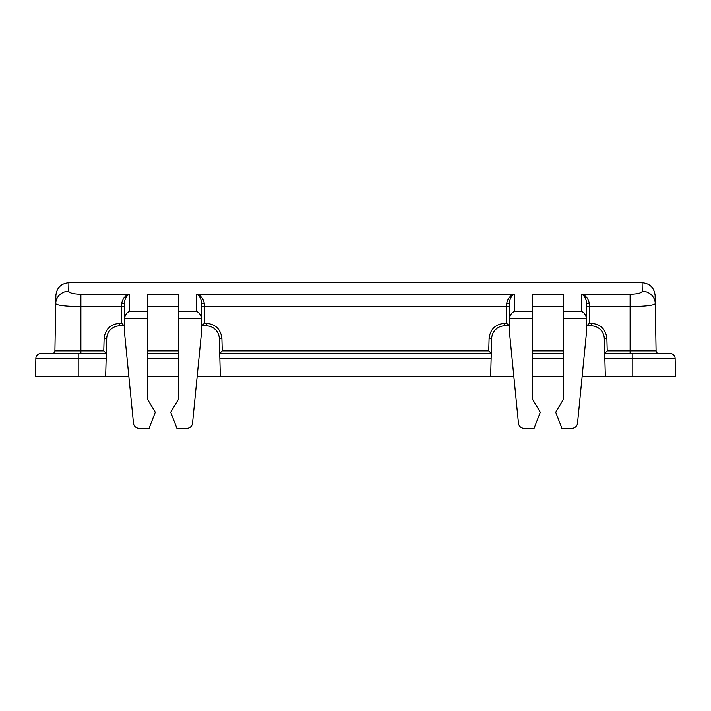 <?xml version="1.0" encoding="UTF-8"?>
<svg xmlns="http://www.w3.org/2000/svg" width="711" height="711" viewBox="0 0 711 711"><rect width="100%" height="100%" fill="white"/><g stroke="black" fill="none" stroke-linecap="round" stroke-linejoin="round"><path stroke-width="1.07" d="M201.764 325.842L204.368 323.292L206.297 323.292L206.297 325.842L201.764 325.842L201.764 303.028L201.764 319.195L201.737 318.599L178.354 318.599L178.354 399.466L178.354 376.306L147.666 376.306L147.666 399.466L147.666 318.599L124.283 318.599L124.247 319.195L124.247 303.028A2.604 0.64 0 0 1 121.652 303.668C122.799 298.353 125.403 295.216 129.455 294.274C126.798 295.376 125.065 298.3 124.247 303.028M178.354 318.599L178.354 294.274L147.666 294.274L147.666 318.599M506.632 303.668A2.604 0.64 180 0 0 509.236 303.028L509.236 325.842L504.703 325.842L504.703 323.292L506.632 323.292L506.632 303.668C507.778 298.353 510.382 295.216 514.435 294.274L514.435 311.427C511.884 312.529 510.151 314.92 509.263 318.599L532.646 318.599L532.646 399.466L532.646 376.306L563.334 376.306L563.334 399.466L563.334 318.599L586.717 318.599C585.828 314.92 584.104 312.529 581.545 311.427L581.545 294.274C585.686 295.296 588.29 298.424 589.348 303.668A2.604 0.64 -0 0 1 586.753 303.028C585.935 298.3 584.202 295.376 581.545 294.274L630.115 294.274C637.678 293.981 641.731 292.959 642.255 291.208L642.113 282.667M68.887 282.667L68.745 291.208C69.269 292.959 73.313 293.981 80.885 294.274L129.455 294.274L129.455 311.427C126.896 312.529 125.172 314.92 124.283 318.599M563.334 318.599L563.334 294.274L532.646 294.274L532.646 318.599M504.703 325.842A13.002 13.002 0 0 0 491.701 338.489L490.652 376.306L513.822 376.306L518.452 423.178L509.236 329.824L509.236 303.028C510.045 298.3 511.787 295.376 514.435 294.274L196.565 294.274C200.618 295.216 203.222 298.353 204.368 303.668L204.368 323.292M582.158 376.306L632.79 376.306L632.79 358.531L604.839 358.531L604.279 338.489A13.002 13.002 0 0 0 591.285 325.842L586.753 325.842L589.348 323.292L591.285 323.292C600.546 324.172 605.745 329.229 606.883 338.463L607.23 350.861L630.115 350.861L630.115 306.628L586.753 306.583L586.753 303.028L586.753 329.824L577.528 423.178A5.724 5.724 0 0 1 571.831 428.333L561.903 428.333L555.7 412.229L563.334 399.466M128.842 376.306L105.663 376.306L106.721 338.489A13.002 13.002 0 0 1 119.715 325.842L124.247 325.842L121.652 323.292L121.652 303.668M490.652 376.306L197.178 376.306L192.548 423.178L201.764 329.824L201.764 319.195M219.841 357.873L219.299 338.489A13.002 13.002 0 0 0 206.297 325.842M201.737 318.599C200.849 314.92 199.116 312.529 196.565 311.427L196.565 294.274C199.213 295.376 200.955 298.3 201.764 303.028A2.604 0.64 180 0 0 204.368 303.668M506.632 323.292L509.236 325.842M509.263 318.599L509.236 319.195M178.354 399.466L170.72 412.229L176.923 428.333L186.851 428.333A5.724 5.724 0 0 0 192.548 423.178M206.297 323.292C215.557 324.172 220.766 329.229 221.903 338.463L222.25 350.861L219.717 353.42L491.283 353.42L488.75 350.861L489.097 338.463C490.235 329.229 495.443 324.172 504.703 323.292M532.646 399.466L540.28 412.229L534.077 428.333L524.149 428.333A5.724 5.724 0 0 1 518.452 423.178M147.666 353.42L178.354 353.42L147.666 353.42M532.646 353.42L563.334 353.42M139.169 428.333L149.097 428.333L139.169 428.333A5.724 5.724 0 0 1 133.472 423.178L124.247 329.824L124.247 319.195M149.097 428.333L155.3 412.229L147.666 399.466M35.861 358.531A5.199 5.199 0 0 1 41.06 353.42L106.303 353.42L105.663 376.306L78.21 376.306L78.21 358.531L35.861 358.531L35.55 376.306L78.21 376.306M607.23 350.861L604.697 353.42L669.94 353.42A5.199 5.199 0 0 1 675.139 358.531L675.45 376.306L632.79 376.306M491.159 357.873L491.141 358.531L219.859 358.531L220.348 376.306M605.337 376.306L604.821 357.873M561.903 428.333L571.831 428.333M586.753 319.195L586.717 318.599M642.113 282.694C649.898 283.44 654.236 287.697 655.115 295.474L655.258 303.677C653.836 305.392 645.455 306.379 630.115 306.628L630.115 294.274M642.255 291.208A13.002 12.691 179 0 1 655.258 303.677L656.084 350.861A2.604 2.604 0 0 0 658.679 353.42M124.247 306.583L80.885 306.628L80.885 350.861L54.916 350.861A2.604 2.604 0 0 1 52.321 353.42A2.604 2.604 0 0 0 54.916 350.861L55.885 295.447C56.764 287.697 61.102 283.44 68.887 282.694M80.885 294.274L80.885 306.628C65.554 306.379 57.173 305.401 55.742 303.677A13.002 12.691 1 0 1 68.745 291.208M80.885 353.42L80.885 350.861L103.77 350.861L106.303 353.42M147.666 311.427L129.455 311.427M196.565 311.427L178.354 311.427M514.435 311.427L532.646 311.427M563.334 311.427L581.545 311.427M563.334 358.62L532.646 358.62M178.354 358.62L147.666 358.62M201.764 306.583L509.236 306.583M221.903 338.463L219.299 338.489M222.25 350.861L488.75 350.861M491.701 338.489L489.097 338.463M106.161 358.531L78.21 358.531L78.21 353.42M632.79 353.42L632.79 358.531L675.139 358.531M589.348 303.668L589.348 323.292M630.115 353.42L630.115 350.861L656.084 350.861M591.285 323.292L591.285 325.842M606.883 338.463L604.279 338.489M532.646 350.861L563.334 350.861M563.334 306.628L532.646 306.628M103.77 350.861L104.117 338.463C105.255 329.229 110.454 324.172 119.715 323.292L119.715 325.842M119.715 323.292L121.652 323.292M104.117 338.463L106.721 338.489M54.916 350.861A2.604 2.604 0 0 1 52.321 353.42M147.666 306.628L178.354 306.628M147.666 350.861L178.354 350.861M68.745 282.667L642.255 282.667"/></g></svg>
